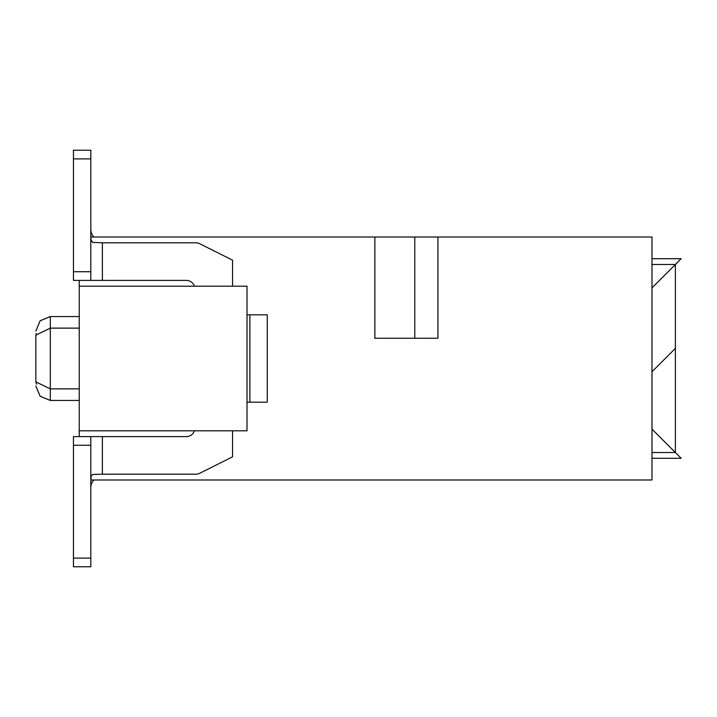 <?xml version="1.0" encoding="UTF-8"?>
<svg xmlns="http://www.w3.org/2000/svg" width="717" height="717" viewBox="0 0 717 717"><rect width="100%" height="100%" fill="white"/><g stroke="black" fill="none" stroke-linecap="round" stroke-linejoin="round"><path stroke-width="1.08" d="M414.784 338.254L414.784 237.013L374.866 237.013L374.866 338.254L437.926 338.254L437.926 237.013L651.986 237.013L651.986 479.987L90.817 479.987M79.237 388.874L50.315 388.874L35.85 381.865L35.85 335.135L50.315 328.126L79.237 328.126M93.846 237.013A11.571 11.571 0 0 1 90.808 229.198A11.571 11.571 0 0 0 93.846 237.013A11.571 11.571 0 0 1 90.808 229.198A11.571 11.571 0 0 0 93.846 237.013A11.571 11.571 0 0 1 90.808 229.198A11.571 11.571 0 0 0 93.846 237.013A11.571 11.571 0 0 1 90.808 229.198A11.571 11.571 0 0 0 93.846 237.013A11.571 11.571 0 0 1 90.808 229.198A11.571 11.571 0 0 0 93.846 237.013A11.571 11.571 0 0 1 90.808 229.198A11.571 11.571 0 0 0 93.846 237.013A11.571 11.571 0 0 1 90.808 229.198A11.571 11.571 0 0 0 93.846 237.013A11.571 11.571 0 0 1 90.808 229.198A11.571 11.571 0 0 0 93.846 237.013A11.571 11.571 0 0 1 90.808 229.198A11.571 11.571 0 0 0 93.846 237.013A11.571 11.571 0 0 1 90.808 229.198A11.571 11.571 0 0 0 93.846 237.013A11.571 11.571 0 0 1 90.808 229.198A11.571 11.571 0 0 0 93.846 237.013A11.571 11.571 0 0 1 90.808 229.198A11.571 11.571 0 0 0 93.846 237.013A11.571 11.571 0 0 1 90.808 229.198A11.571 11.571 0 0 0 93.846 237.013A11.571 11.571 0 0 1 90.808 229.198A11.571 11.571 0 0 0 93.846 237.013A11.571 11.571 0 0 1 90.808 229.198A11.571 11.571 0 0 0 93.846 237.013M90.808 487.802A11.571 11.571 0 0 1 93.846 479.987A11.571 11.571 0 0 0 90.808 487.802A11.571 11.571 0 0 1 93.846 479.987A11.571 11.571 0 0 0 90.808 487.802A11.571 11.571 0 0 1 93.846 479.987A11.571 11.571 0 0 0 90.808 487.802A11.571 11.571 0 0 1 93.846 479.987A11.571 11.571 0 0 0 90.808 487.802A11.571 11.571 0 0 1 93.846 479.987A11.571 11.571 0 0 0 90.808 487.802A11.571 11.571 0 0 1 93.846 479.987A11.571 11.571 0 0 0 90.808 487.802A11.571 11.571 0 0 1 93.846 479.987A11.571 11.571 0 0 0 90.808 487.802A11.571 11.571 0 0 1 93.846 479.987A11.571 11.571 0 0 0 90.808 487.802A11.571 11.571 0 0 1 93.846 479.987A11.571 11.571 0 0 0 90.808 487.802A11.571 11.571 0 0 1 93.846 479.987A11.571 11.571 0 0 0 90.808 487.802A11.571 11.571 0 0 1 93.846 479.987A11.571 11.571 0 0 0 90.808 487.802A11.571 11.571 0 0 1 93.846 479.987A11.571 11.571 0 0 0 90.808 487.802A11.571 11.571 0 0 1 93.846 479.987A11.571 11.571 0 0 0 90.808 487.802A11.571 11.571 0 0 1 93.846 479.987A11.571 11.571 0 0 0 90.808 487.802A11.571 11.571 0 0 1 93.846 479.987A11.571 11.571 0 0 0 90.808 487.802M651.986 264.492L675.369 264.492L675.369 452.508L651.986 452.508M651.986 258.703L681.15 258.703L651.986 287.875M651.986 371.756L675.369 348.372M651.986 429.125L681.15 458.297L651.986 458.297M79.237 280.401L79.237 286.182L247.015 286.182L247.015 430.818L79.237 430.818L79.237 436.599M374.866 237.013L90.817 237.013M79.237 430.818L79.237 286.182M437.926 237.013L414.784 237.013M194.45 430.818A8.676 8.676 0 0 1 186.268 436.599L102.379 436.599L102.379 474.206L195.786 474.206A8.676 8.676 0 0 0 199.667 473.292L232.55 456.846L232.55 430.818M232.55 286.182L232.55 260.154L199.667 243.708A8.676 8.676 0 0 0 195.786 242.794L102.379 242.794L102.379 280.401L186.268 280.401A8.676 8.676 0 0 1 194.45 286.182M35.85 381.865L35.85 335.135L35.85 381.865M35.859 382.036L36.567 384.249M35.958 334.247L36.182 333.468M102.379 280.401L73.457 280.401L73.457 150.229L90.808 150.229L90.808 280.401M90.808 235.526L90.96 239.514L92.538 242.4L102.379 242.794M247.015 314.817L267.262 314.817L267.262 402.183L247.015 402.183M102.379 474.206L92.843 474.475L91.588 475.479L91.032 477.074L90.808 482.362M73.457 445.275L90.808 445.275L90.808 566.771L73.457 566.771L73.457 436.599L102.379 436.599M249.901 402.183L249.901 314.817M90.808 445.275L90.808 436.599M79.237 316.555L50.315 316.555L50.315 400.445L40.17 396.286L35.85 385.979L40.116 396.241L50.315 400.445L79.237 400.445M90.808 271.725L73.457 271.725M73.457 158.905L90.808 158.905M90.808 558.095L73.457 558.095M50.315 316.555L40.17 320.714L35.85 331.021L40.116 320.768L50.315 316.564"/></g></svg>
